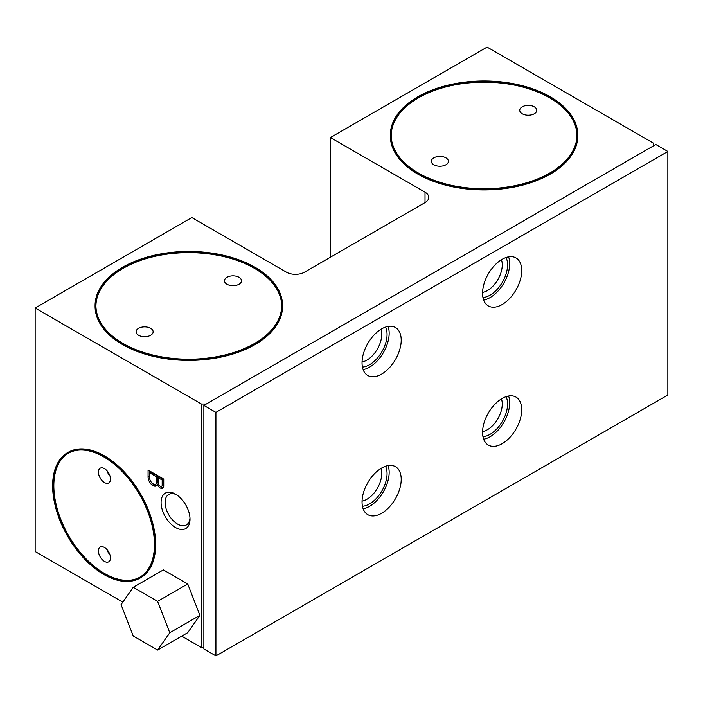 <?xml version="1.0" encoding="UTF-8"?>
<svg xmlns="http://www.w3.org/2000/svg" width="703" height="703" viewBox="0 0 703 703"><rect width="100%" height="100%" fill="white"/><g stroke="black" fill="none" stroke-linecap="round" stroke-linejoin="round"><path stroke-width="1.05" d="M487.082 47.092L653.386 143.113L653.386 145.89L206.278 404.032L201.462 404.032L35.15 308.011L191.822 217.561L286.42 272.175A12.786 7.382 180 0 0 304.496 272.175L425.016 202.605L425.016 192.165L330.41 137.542L487.082 47.092M161.628 486.3L162.832 485.606A2.821 1.634 -120 0 0 163.377 484.745L163.377 479.314L159.458 477.056L158.254 477.75L158.254 483.181A2.821 1.634 -120 0 0 159.634 485.729A2.821 1.634 -120 0 0 161.628 486.3A2.821 1.634 -120 0 0 162.173 485.439L162.173 480.008L158.254 477.75M155.671 484.13L156.874 483.436A5.018 2.9 -120 0 0 157.894 481.573L157.894 476.151L150.846 472.082L149.642 472.776L149.642 478.198A5.018 2.9 -120 0 0 151.989 482.97A5.018 2.9 -120 0 0 155.671 484.13A5.018 2.9 -120 0 0 156.69 482.276L156.69 476.845L149.642 472.776M149.273 470.755L149.273 476.599A6.872 3.972 -120 0 0 149.95 479.666M151.663 482.627A6.872 3.972 -120 0 0 156.91 485.43M160.073 486.072A4.816 2.777 -120 0 0 163.281 487.768M163.377 479.314L162.173 480.008M163.377 484.745L162.173 485.439M157.894 481.573L156.69 482.276M157.894 476.151L156.69 476.845M158.465 483.963L157.472 484.534A4.816 2.777 -120 0 0 162.753 488.251A4.816 2.777 -120 0 0 163.737 486.344L163.737 479.103L148.069 470.061L148.069 477.293A6.872 3.972 -120 0 0 151.145 484.103A6.872 3.972 -120 0 0 156.365 485.87A6.872 3.972 -120 0 0 157.472 484.534M149.273 476.599L148.069 477.293M189.977 517.962A17.61 10.167 60 0 1 186.365 524.93A17.61 10.167 60 0 1 168.746 514.763A17.61 10.167 60 0 1 168.746 494.42A17.61 10.167 60 0 1 176.594 494.78M175.548 494.139L175.548 494.139A20.449 11.81 60 0 1 190.012 519.183A20.449 11.81 60 0 1 175.548 527.531A20.449 11.81 60 0 1 161.084 502.487A20.449 11.81 60 0 1 175.548 494.139M385.525 466.247A24.71 14.271 -60 0 1 387.054 473.611A24.71 14.271 -60 0 1 362.44 506.239M362.054 501.125A20.949 12.092 120 0 0 377.388 488.207A20.949 12.092 120 0 0 380.912 468.47M385.525 327.088A24.71 14.271 -60 0 1 387.054 334.452A24.71 14.271 -60 0 1 362.44 367.08M362.054 361.966A20.949 12.092 120 0 0 377.388 349.057A20.949 12.092 120 0 0 380.912 329.312M506.037 396.668A24.71 14.271 -60 0 1 507.566 404.032A24.71 14.271 -60 0 1 482.952 436.66M482.574 431.554A20.949 12.092 120 0 0 497.909 418.637A20.949 12.092 120 0 0 501.424 398.891M239.02 277.281A8.524 4.921 180 0 1 241.516 280.761A8.524 4.921 180 0 1 232.992 285.682A8.524 4.921 180 0 1 224.477 280.761A8.524 4.921 180 0 1 229.732 276.217A8.524 4.921 180 0 1 239.02 277.281M150.644 328.31A8.524 4.921 180 0 1 153.14 331.781A8.524 4.921 180 0 1 144.616 336.702A8.524 4.921 180 0 1 136.092 331.781A8.524 4.921 180 0 1 141.356 327.238A8.524 4.921 180 0 1 150.644 328.31M445.904 157.841A8.524 4.921 180 0 1 448.4 161.321A8.524 4.921 180 0 1 439.876 166.233A8.524 4.921 180 0 1 431.352 161.321A8.524 4.921 180 0 1 436.616 156.769A8.524 4.921 180 0 1 445.904 157.841M534.28 106.812A8.524 4.921 180 0 1 536.776 110.292A8.524 4.921 180 0 1 528.252 115.213A8.524 4.921 180 0 1 519.737 110.292A8.524 4.921 180 0 1 524.992 105.749A8.524 4.921 180 0 1 534.28 106.812M391.184 135.459A92.884 53.63 180 0 1 448.795 86.197A92.884 53.63 180 0 1 549.746 97.884A92.884 53.63 180 0 1 576.952 135.459M549.746 97.19A92.884 53.63 180 0 1 576.952 135.108A92.884 53.63 180 0 1 484.068 188.738A92.884 53.63 180 0 1 391.176 135.108A92.884 53.63 180 0 1 448.523 85.564A92.884 53.63 180 0 1 549.746 97.19M550.352 96.838A93.736 54.122 180 0 1 577.804 135.108A93.736 54.122 180 0 1 484.068 189.23A93.736 54.122 180 0 1 390.332 135.108A93.736 54.122 180 0 1 448.198 85.107A93.736 54.122 180 0 1 550.352 96.838M577.804 135.459A93.736 54.122 180 0 1 577.804 135.802A93.736 54.122 180 0 1 484.068 189.924A93.736 54.122 180 0 1 390.332 135.802A93.736 54.122 180 0 1 390.332 135.459M95.924 305.928A92.884 53.63 180 0 1 153.535 256.665A92.884 53.63 180 0 1 254.486 268.353A92.884 53.63 180 0 1 281.692 305.928M254.486 267.658A92.884 53.63 180 0 1 281.692 305.577A92.884 53.63 180 0 1 188.808 359.207A92.884 53.63 180 0 1 95.916 305.577A92.884 53.63 180 0 1 153.263 256.033A92.884 53.63 180 0 1 254.486 267.658M255.092 267.307A93.736 54.122 180 0 1 282.544 305.577A93.736 54.122 180 0 1 188.808 359.699A93.736 54.122 180 0 1 95.072 305.577A93.736 54.122 180 0 1 152.938 255.576A93.736 54.122 180 0 1 255.092 267.307M282.544 305.928A93.736 54.122 180 0 1 282.544 306.271A93.736 54.122 180 0 1 188.808 360.393A93.736 54.122 180 0 1 95.072 306.271A93.736 54.122 180 0 1 95.072 305.928M109.94 554.746A8.524 4.921 60 0 1 106.926 549.526M104.448 547.479A8.524 4.921 60 0 1 110.011 554.992A8.524 4.921 60 0 1 108.71 561.82A8.524 4.921 60 0 1 100.186 556.899A8.524 4.921 60 0 1 100.186 547.057A8.524 4.921 60 0 1 104.448 547.479M109.94 475.896A8.524 4.921 60 0 1 106.926 470.667M104.448 468.62A8.524 4.921 60 0 1 110.011 476.133A8.524 4.921 60 0 1 108.71 482.961A8.524 4.921 60 0 1 100.186 478.04A8.524 4.921 60 0 1 100.186 468.198A8.524 4.921 60 0 1 104.448 468.62M139.932 577.172A71.583 41.328 60 0 1 68.657 535.677A71.583 41.328 60 0 1 68.358 453.198M103.842 456.915A71.583 41.328 60 0 1 150.609 519.992A71.583 41.328 60 0 1 139.633 577.348A71.583 41.328 60 0 1 68.05 536.02A71.583 41.328 60 0 1 68.05 453.365A71.583 41.328 60 0 1 103.842 456.915M103.842 456.212A72.435 41.82 60 0 1 151.163 520.044A72.435 41.82 60 0 1 140.064 578.086A72.435 41.82 60 0 1 67.629 536.266A72.435 41.82 60 0 1 67.629 452.627A72.435 41.82 60 0 1 103.842 456.212M67.927 452.46A72.435 41.82 60 0 1 68.226 452.284A72.435 41.82 60 0 1 104.448 455.869A72.435 41.82 60 0 1 151.769 519.693A72.435 41.82 60 0 1 140.662 577.743A72.435 41.82 60 0 1 140.363 577.91M506.037 257.509A24.71 14.271 -60 0 1 507.566 264.873A24.71 14.271 -60 0 1 482.952 297.501M482.574 292.395A20.949 12.092 120 0 0 497.909 279.478A20.949 12.092 120 0 0 501.424 259.732M203.87 647.56L201.462 647.56L181.699 636.145M122.805 602.146L35.15 551.539L35.15 308.011M425.016 192.165A12.786 7.382 180 0 1 428.76 197.385A12.786 7.382 180 0 1 425.016 202.605M330.41 257.219L330.41 137.542M201.462 647.56L201.462 404.032M169.774 632.744L199.898 615.345L187.727 583.965L163.377 569.905L133.245 587.295L121.065 604.624L133.245 636.004L157.595 650.064L169.774 632.744L157.595 601.355L187.727 583.965M157.595 601.355L133.245 587.295M157.595 650.064L187.727 632.674L199.898 615.345M401.211 479.349A27.698 15.993 -60 0 1 389.119 507.223A27.698 15.993 -60 0 1 367.783 514.64A27.698 15.993 -60 0 1 362.045 501.96A27.698 15.993 -60 0 1 374.137 474.094A27.698 15.993 -60 0 1 395.473 466.669A27.698 15.993 -60 0 1 401.211 479.349M401.211 340.19A27.698 15.993 -60 0 1 389.119 368.064A27.698 15.993 -60 0 1 367.783 375.481A27.698 15.993 -60 0 1 362.045 362.81A27.698 15.993 -60 0 1 374.137 334.936A27.698 15.993 -60 0 1 395.473 327.51A27.698 15.993 -60 0 1 401.211 340.19M521.723 409.77A27.698 15.993 -60 0 1 509.64 437.644A27.698 15.993 -60 0 1 488.295 445.061A27.698 15.993 -60 0 1 482.557 432.389A27.698 15.993 -60 0 1 494.648 404.515A27.698 15.993 -60 0 1 515.993 397.098A27.698 15.993 -60 0 1 521.723 409.77M521.723 270.611A27.698 15.993 -60 0 1 509.64 298.485A27.698 15.993 -60 0 1 488.295 305.902A27.698 15.993 -60 0 1 482.557 293.23A27.698 15.993 -60 0 1 494.648 265.356A27.698 15.993 -60 0 1 515.993 257.939A27.698 15.993 -60 0 1 521.723 270.611M667.85 151.461L215.918 412.38L203.87 405.42L655.802 144.502L667.85 151.461L667.85 394.989L215.918 655.908L215.918 412.38M483.646 300.04A27.698 15.993 120 0 0 503.937 282.957A27.698 15.993 120 0 0 508.585 256.85M363.135 508.77A27.698 15.993 120 0 0 383.425 491.696A27.698 15.993 120 0 0 388.074 465.579M363.135 369.611A27.698 15.993 120 0 0 383.425 352.537A27.698 15.993 120 0 0 388.074 326.42M483.646 439.199A27.698 15.993 120 0 0 503.937 422.116A27.698 15.993 120 0 0 508.585 396.009M215.918 655.908L203.87 648.948L203.87 405.42M577.804 135.802L577.804 135.108M390.332 135.802L390.332 135.108M282.544 306.271L282.544 305.577M95.072 306.271L95.072 305.577M68.226 452.284L67.629 452.627M140.662 577.743L140.064 578.086"/></g></svg>
